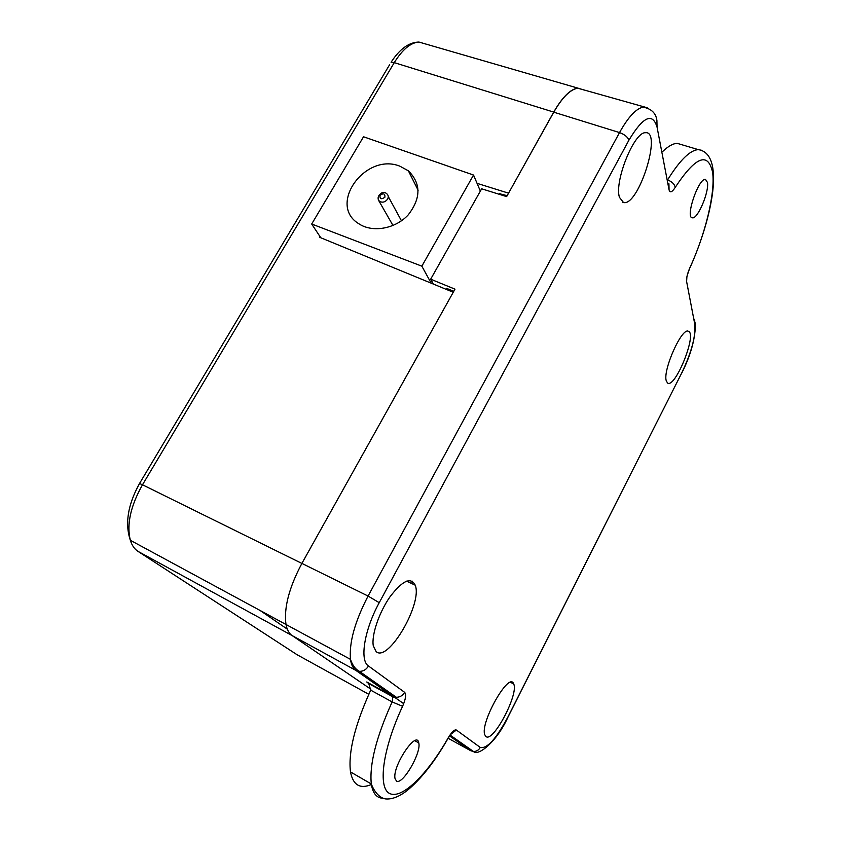 <?xml version="1.0" encoding="UTF-8"?>
<svg xmlns="http://www.w3.org/2000/svg" width="841" height="841" viewBox="0 0 841 841"><rect width="100%" height="100%" fill="white"/><g stroke="black" fill="none" stroke-linecap="round" stroke-linejoin="round"><path stroke-width="1.26" d="M583.99 89.998L577.788 88.095C570.293 89.241 562.272 97.241 553.725 112.095L508.532 193.23M453.236 292.279L301.877 563.428C289.052 587.617 283.753 607.969 285.993 624.485C287.023 629.772 289.062 633.473 292.111 635.565L137.977 551.36C134.465 549.057 131.921 545.367 130.344 540.279C126.497 524.563 130.544 506.061 142.486 484.784L139.543 483.47L139.207 484.059M453.204 292.226L319.591 237.267L320 236.573M477.068 183.349L508.49 193.146M507.176 195.669L499.596 193.745M393.304 697.494L386.755 692.942M399.969 166.224L408.379 170.828C421.173 183.58 421.099 198.287 408.148 214.96C395.291 228.931 372.416 232.925 358.823 223.748C327.275 204.773 365.488 152.126 399.969 166.224M431.181 283.165L421.846 266.166L473.536 175.044L480.358 191.096M473.536 175.044L363.533 136.768L311.696 224.021L421.846 266.166M320.789 237.761L311.696 224.021M453.783 291.312L446.613 288.368L446.087 289.293M389.509 64.894L139.543 483.47C127.832 504.737 124.762 523.67 130.344 540.279L285.993 624.485C283.753 607.959 289.052 587.607 301.898 563.407L454.981 289.157L430.676 279.18L433.336 284.048M430.676 279.18L481.662 188.794L506.639 196.605L553.767 112.189L619.523 132.584C624.579 134.455 627.701 136.988 628.91 140.184C643.134 116.573 652.511 112.21 657.052 127.096L656.916 120.578C656.022 113.23 651.428 108.752 643.134 107.143C636.08 108.552 628.206 117.036 619.523 132.584L368.074 596.059C354.891 621.478 349.026 642.587 350.476 659.365C351.233 664.716 353.01 668.385 355.806 670.361L392.915 696.316L392.137 701.92C376.232 737.158 369.294 764.511 371.301 783.98C372.752 793.305 376.642 798.067 382.96 798.246M393.777 696.716L403.712 703.675M657.052 127.096L669.068 189.866C670.014 193.094 672.064 192.274 675.197 187.427C695.633 156.5 708.122 151.517 712.642 172.468C715.386 193.23 705.263 234.397 689.904 267.722C687.36 273.598 686.267 278.203 686.613 281.546L694.845 324.563C695.759 336.495 691.407 352.6 681.767 372.899L507.901 717.026C496.201 738.913 486.981 749.058 480.264 747.439L456.369 730.03C454.487 729.326 451.764 731.933 448.2 737.851C427.911 773.625 402.324 799.307 389.982 793.662C377.462 788.448 382.497 749.194 402.587 706.293C405.74 699.071 406.413 694.403 404.605 692.311L368.463 665.977C366.35 669.552 363.354 671.349 359.454 671.37C355.47 669.341 352.484 665.336 350.476 659.365L285.993 624.485C287.023 629.772 289.062 633.462 292.1 635.554L370.881 689.221M499.838 193.304L499.281 194.303M669.068 189.866L668.921 183.695M675.197 187.427C674.692 184.421 672.38 182.013 668.248 180.184M689.904 267.722L689.557 268.626M686.613 281.546L686.897 276.805M456.369 730.03L450.902 734.235M448.2 737.851L447.959 738.556C434.513 761.988 420.805 779.407 406.823 790.792C399.16 796.637 392.221 799.36 386.019 798.95C382.277 798.74 375.58 795.113 371.301 783.98L350.487 771.922C348.111 752.548 354.744 725.52 370.387 690.86L370.671 690.146L392.137 701.92L402.587 706.293M404.605 692.311C402.681 695.612 399.917 697.263 396.311 697.263L392.915 696.316L366.75 681.988L368.768 683.586L370.671 690.146M371.459 784.485C360.053 789.31 353.062 785.126 350.487 771.922M583.822 89.945L577.83 88.21C570.335 89.356 562.314 97.346 553.767 112.189M707.46 182.455C709.278 191.916 697.61 219.343 692.416 217.819C684.921 218.05 698.577 177.724 705.483 179.427L707.46 182.455M396.521 781.068C402.65 785.263 421.604 752.548 418.765 742.918C416.873 729.357 391.98 766.519 395.06 778.661L396.521 781.068M376.148 651.628L373.278 645.762C371.396 634.955 379.154 612.216 390.098 596.679C402.513 580.521 410.881 576.674 415.212 585.168C422.802 603.291 388.269 662.771 376.148 651.628M485.846 736.443L484.794 734.792C479.759 722.808 509.373 670.845 513.609 683.838C519.265 693.341 492.994 743.423 485.846 736.443M619.439 197.33C614.172 181.509 633.998 132.005 645.362 132.72C662.697 130.313 638.372 206.928 623.486 202.492L619.439 197.33M666.282 380.868C662.571 370.345 681.988 326.939 688.411 331.301C697.378 333.824 675.018 389.099 667.533 382.981L666.282 380.868M682.135 144.81L677.278 143.369C673.147 143.443 668.322 146.134 662.782 151.422M287.307 629.142L260.027 610.429M368.8 694.298L296.999 654.676L137.977 551.36M577.788 88.095L418.934 42.05C408.989 42.25 399.706 48.978 391.086 62.245L394.271 62.644C402.418 49.493 410.639 42.628 418.934 42.05L425.84 44.058M301.877 563.428L142.486 484.784L394.271 62.644L553.725 112.095M384.926 197.193C381.457 199.685 379.796 199.086 379.953 195.385C383.412 192.894 385.073 193.493 384.926 197.193M387.585 199.149C388.689 196.941 388.405 195.133 386.723 193.693C385.062 192.232 383.223 192.053 381.204 193.178C377.756 195.995 377.199 198.728 379.533 201.367C382.592 202.891 385.273 202.145 387.585 199.149M378.555 196.037L378.261 199.79L392.999 225.514M647.276 107.774L577.83 88.21M701.815 150.329L698.261 149.614C690.104 150.171 680.033 160.021 668.059 179.165M694.845 324.563L694.687 319.212M681.767 372.899L507.975 717.1M507.901 717.026L507.901 717.257C496.653 742.088 478.119 756.48 473.451 751.486L470.624 750.677L449.588 735.959M480.264 747.439C478.718 750.161 476.448 751.518 473.451 751.486L450.187 735.139M472.169 751.286L473.22 751.318M368.768 683.586L393.262 697L396.321 697.263L359.454 671.37L355.806 670.361L292.1 635.554M368.463 665.977C359.412 660.437 364.353 629.751 379.238 602.692L368.074 596.059L301.898 563.407M379.238 602.692L628.91 140.184M366.75 681.988L370.166 684.353M448.306 738.356L470.624 750.677M412.29 581.173L411.806 583.591M401.462 220.805L388.248 196.5M408.379 170.828L418.135 190.245M689.946 267.816C712.285 217.945 725.552 153.735 698.261 149.614L677.278 143.369M689.557 268.605L687.192 275.47M681.788 373.068C691.029 354.534 695.56 337.83 695.391 322.933M450.776 734.046L448.264 737.988M622.424 202.103L623.486 202.492M510.55 682.377L513.609 683.838M406.518 581.142L415.212 585.168M418.765 742.918L414.813 740.711M692.416 217.819L691.891 217.651"/></g></svg>
